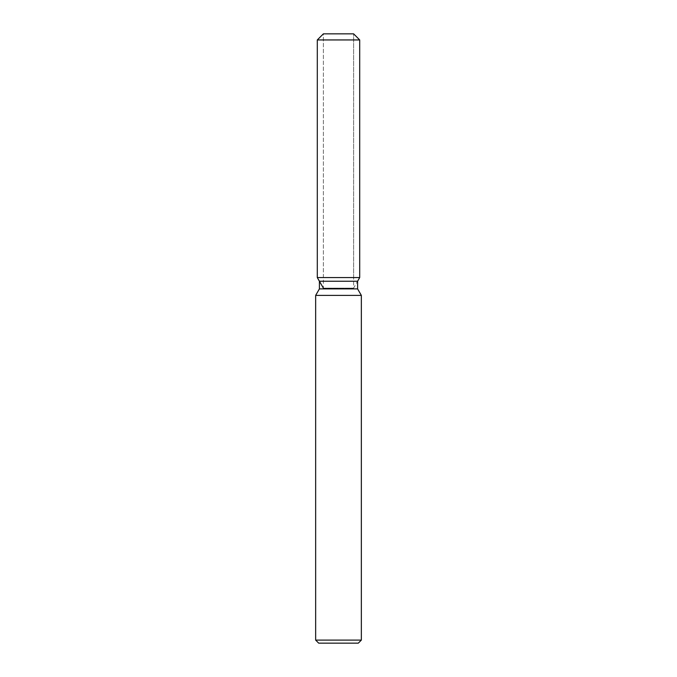 <?xml version="1.0" encoding="UTF-8"?>
<svg xmlns="http://www.w3.org/2000/svg" width="677" height="677" viewBox="0 0 677 677"><rect width="100%" height="100%" fill="white"/><g stroke="black" fill="none" stroke-linecap="round" stroke-linejoin="round"><path stroke-width="0.51" stroke-dasharray="3.38 2.54" d="M338.5 277.57L317.293 277.57L338.5 277.57M323.378 288.123L353.622 288.123L323.378 288.123L323.378 33.85L353.622 33.85L323.378 33.85L323.378 277.57M353.622 277.57L353.622 33.85L353.622 288.123L357.591 281.243L319.409 281.243M357.591 288.884L319.409 288.884M361.349 295.392L315.651 295.392M361.349 640.103L315.651 640.103M358.302 643.15L318.698 643.15M359.707 39.943L317.293 39.943"/><path stroke-width="1.02" d="M353.622 33.85L323.378 33.85L353.622 33.85L359.707 39.943L359.707 277.57L338.5 277.57L359.707 277.57L357.591 281.243L357.591 288.884L361.349 295.392L361.349 640.103L315.651 640.103L318.698 643.15L358.302 643.15L361.349 640.103M357.591 288.884L319.409 288.884L319.409 281.243L357.591 281.243L359.707 277.57M319.409 288.884L315.651 295.392L361.349 295.392M323.386 33.85L317.293 39.943L317.293 277.57L338.5 277.57L317.293 277.57L319.409 281.243M317.293 39.943L359.707 39.943M315.651 295.392L315.651 640.103M323.378 288.123L317.293 277.57"/></g></svg>
